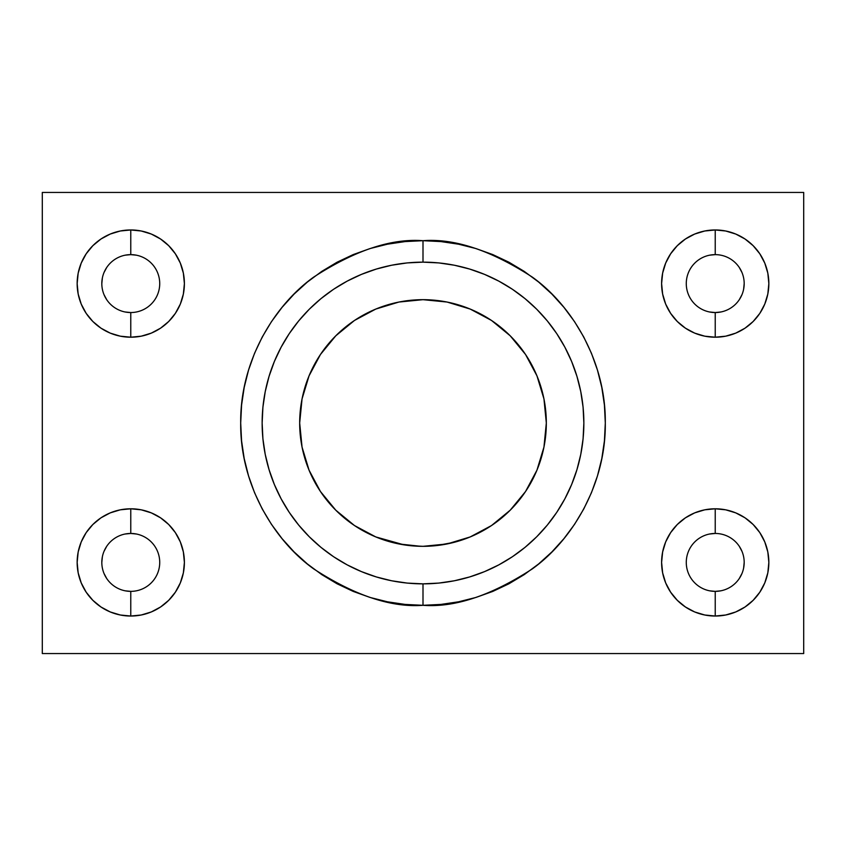 <?xml version="1.0" encoding="UTF-8"?>
<svg xmlns="http://www.w3.org/2000/svg" width="846" height="846" viewBox="0 0 846 846"><rect width="100%" height="100%" fill="white"/><g stroke="black" fill="none" stroke-linecap="round" stroke-linejoin="round"><path stroke-width="1.27" d="M456.396 580.356L457.052 580.219A160.856 160.856 0 0 0 498.854 564.853M466.389 538.437L456.385 541.726A123.326 123.326 0 0 0 470.154 536.956M393.876 542.836L409.94 545.628L423 546.326L436.071 545.628L454.439 542.254L447.09 543.946M446.117 301.863L423 299.674L447.058 302.043L470.196 309.065L491.515 320.454L510.201 335.799L525.546 354.485L536.935 375.804L543.957 398.942L546.326 423L543.957 447.058L536.935 470.196L525.546 491.515L510.201 510.201L491.515 525.546L470.196 536.935L447.058 543.957L423 546.326A123.326 123.326 0 0 1 299.674 423A123.326 123.326 0 0 1 423 299.674A123.326 123.326 0 0 1 546.326 423A123.326 123.326 0 0 1 423 546.326L429.789 546.135M416.348 546.146L410.003 545.638M390.947 542.085L379.611 538.437M389.615 580.356L388.949 580.219A160.856 160.856 0 0 1 347.146 564.853M429.683 546.146L443.939 544.538M125.123 311.984L130.77 312.544A28.954 28.954 0 0 1 101.816 283.59A28.954 28.954 0 0 1 130.77 254.635A28.954 28.954 0 0 0 101.816 283.59A28.954 28.954 0 0 0 130.77 312.544L130.77 337.205A53.615 53.615 0 0 1 77.155 283.59A53.615 53.615 0 0 1 130.77 229.964L130.77 254.635L125.123 255.185M125.123 590.815L130.77 591.365A28.954 28.954 0 0 1 101.816 562.41A28.954 28.954 0 0 1 130.77 533.456A28.954 28.954 0 0 0 101.816 562.41A28.954 28.954 0 0 0 130.77 591.365L130.77 616.036A53.615 53.615 0 0 1 77.155 562.41A53.615 53.615 0 0 1 130.77 508.795L130.77 533.456L125.123 534.016M709.583 590.815L715.23 591.365A28.954 28.954 0 0 1 686.275 562.41A28.954 28.954 0 0 1 715.23 533.456A28.954 28.954 0 0 0 686.275 562.41A28.954 28.954 0 0 0 715.23 591.365L715.23 616.036A53.615 53.615 0 0 1 661.604 562.41A53.615 53.615 0 0 1 715.23 508.795L715.23 533.456L709.583 534.016M709.583 311.984L715.23 312.544A28.954 28.954 0 0 1 686.275 283.59A28.954 28.954 0 0 1 715.23 254.635A28.954 28.954 0 0 0 686.275 283.59A28.954 28.954 0 0 0 715.23 312.544L715.23 337.205A53.615 53.615 0 0 1 661.604 283.59A53.615 53.615 0 0 1 715.23 229.964L715.23 254.635L709.583 255.185M498.854 281.147A160.856 160.856 0 0 0 423 262.144L423 240.698L423 262.144A160.856 160.856 0 0 1 583.856 423A160.856 160.856 0 0 1 423 583.856L423 605.302C391.317 607.745 354.855 595.584 313.612 568.85C274.464 540.869 239.968 484.885 240.698 423C239.968 361.115 274.464 305.131 313.612 277.15C354.855 250.416 391.317 238.255 423 240.698L405.128 241.575L387.436 244.198L370.083 248.544L353.237 254.572L337.057 262.218L321.713 271.418L307.341 282.078L294.091 294.091L282.078 307.341L271.418 321.713L262.218 337.057L254.572 353.237L248.544 370.083L244.198 387.436L241.575 405.128L240.698 423L241.575 440.872L244.198 458.564L248.544 475.917L254.572 492.763L262.218 508.943L271.418 524.287L282.078 538.659L294.091 551.909L307.341 563.922L321.713 574.582L337.057 583.782L353.237 591.428L370.083 597.456L387.436 601.802L405.128 604.425L423 605.302L440.872 604.425L458.564 601.802L475.917 597.456L492.763 591.428L508.943 583.782L524.287 574.582L538.659 563.922L551.909 551.909L563.922 538.659L574.582 524.287L583.782 508.943L591.428 492.763L597.456 475.917L601.802 458.564L604.425 440.872L605.302 423L604.425 405.128L601.802 387.436L597.456 370.083L591.428 353.237L583.782 337.057L574.582 321.713L563.922 307.341L551.909 294.091L538.659 282.078L524.287 271.418L508.943 262.218L492.763 254.572L475.917 248.544L458.564 244.198L440.872 241.575L423 240.698C454.683 238.255 491.145 250.416 532.388 277.15C571.536 305.131 606.032 361.115 605.302 423C606.032 484.885 571.536 540.869 532.388 568.85C491.145 595.584 454.683 607.745 423 605.302L423 583.856A160.856 160.856 0 0 1 262.144 423A160.856 160.856 0 0 1 423 262.144A160.856 160.856 0 0 0 347.146 281.147M418.982 583.814L422.323 583.856M512.274 556.805A160.856 160.856 0 0 0 556.805 512.274M564.853 498.854A160.856 160.856 0 0 0 564.853 347.146M556.805 333.726A160.856 160.856 0 0 0 512.274 289.195M420.726 546.305L398.931 543.957L391.561 542.254M398.931 543.957L404.071 544.866L375.804 536.935L354.485 525.546L335.799 510.201L320.454 491.515L309.065 470.196L302.043 447.058L299.674 423L302.043 398.942L309.065 375.804L320.454 354.485L335.799 335.799L354.485 320.454L375.804 309.065L398.942 302.043L423 299.674L399.883 301.863M391.571 542.254L389.615 541.715M299.717 426.141L301.366 443.346M300.732 439.085L299.674 422.989L300.732 406.915L299.717 419.859M546.283 419.859L544.634 402.654M470.228 536.924A123.326 123.326 0 0 0 545.268 439.085L546.283 426.141M447.058 543.957L441.94 544.866M333.726 289.195A160.856 160.856 0 0 0 289.195 333.726M281.147 347.146A160.856 160.856 0 0 0 281.147 498.854M289.195 512.274A160.856 160.856 0 0 0 333.726 556.805M542.572 392.819L538.638 380.15M534.725 370.77L528.496 359.127M522.881 350.667L514.537 340.346M507.505 333.176L497.162 324.462M489.125 318.9L486.429 317.239M486.387 317.208L476.827 312.037M468.42 308.346L466.506 307.606M466.389 307.563L453.625 303.534M392.375 303.534L379.611 307.563M379.494 307.606L377.58 308.346M369.173 312.037L356.875 318.9M348.827 324.473L338.495 333.176M331.463 340.346L323.119 350.667M317.504 359.127L311.275 370.77M307.362 380.15L303.428 392.819M301.366 402.654L300.732 406.884M106.702 267.505L104.026 272.507M102.377 277.943L101.816 283.59M104.026 294.672L106.702 299.674M136.418 255.185L130.77 254.635A28.954 28.954 0 0 1 159.725 283.59A28.954 28.954 0 0 1 130.77 312.544A28.954 28.954 0 0 0 159.725 283.59A28.954 28.954 0 0 0 130.77 254.635L130.77 229.964L120.312 231L110.255 234.046L100.981 239.006L92.859 245.678L86.186 253.8L81.237 263.074L78.181 273.131L77.155 283.59L78.181 294.048L81.237 304.105L86.186 313.38L92.859 321.501L100.981 328.174L110.255 333.123L120.312 336.179L130.77 337.205L141.229 336.179L151.297 333.123L160.56 328.174L168.692 321.501L175.355 313.38L180.314 304.105L183.36 294.048L184.396 283.59L183.36 273.131L180.314 263.074L175.355 253.8L168.692 245.678L160.56 239.006L151.297 234.046L141.229 231L130.77 229.964A53.615 53.615 0 0 1 184.396 283.59A53.615 53.615 0 0 1 130.77 337.205L130.77 312.544M715.23 254.635L715.23 229.964A53.615 53.615 0 0 1 768.845 283.59A53.615 53.615 0 0 1 715.23 337.205L725.688 336.179L735.745 333.123L745.019 328.174L753.141 321.501L759.814 313.38L764.763 304.105L767.819 294.048L768.845 283.59L767.819 273.131L764.763 263.074L759.814 253.8L753.141 245.678L745.019 239.006L735.745 234.046L725.688 231L715.23 229.964L704.771 231L694.703 234.046L685.44 239.006L677.308 245.678L670.645 253.8L665.686 263.074L662.64 273.131L661.604 283.59L662.64 294.048L665.686 304.105L670.645 313.38L677.308 321.501L685.44 328.174L694.703 333.123L704.771 336.179L715.23 337.205L715.23 312.544A28.954 28.954 0 0 0 744.184 283.59A28.954 28.954 0 0 0 715.23 254.635A28.954 28.954 0 0 1 744.184 283.59A28.954 28.954 0 0 1 715.23 312.544L720.877 311.984M739.298 299.674L741.974 294.672M743.623 289.237L744.184 283.59M741.974 272.507L739.298 267.505M803.7 653.567L42.3 653.567L42.3 192.433L803.7 192.433L803.7 653.567L803.7 192.433L42.3 192.433L42.3 653.567L803.7 653.567M715.23 533.456A28.954 28.954 0 0 1 744.184 562.41A28.954 28.954 0 0 1 715.23 591.365A28.954 28.954 0 0 0 744.184 562.41A28.954 28.954 0 0 0 715.23 533.456L715.23 508.795A53.615 53.615 0 0 1 768.845 562.41A53.615 53.615 0 0 1 715.23 616.036L725.688 615L735.745 611.954L745.019 606.994L753.141 600.322L759.814 592.2L764.763 582.926L767.819 572.869L768.845 562.41L767.819 551.952L764.763 541.895L759.814 532.62L753.141 524.499L745.019 517.826L735.745 512.877L725.688 509.821L715.23 508.795L704.771 509.821L694.703 512.877L685.44 517.826L677.308 524.499L670.645 532.62L665.686 541.895L662.64 551.952L661.604 562.41L662.64 572.869L665.686 582.926L670.645 592.2L677.308 600.322L685.44 606.994L694.703 611.954L704.771 615L715.23 616.036L715.23 591.365L720.877 590.815M136.418 534.016L130.77 533.456L130.77 508.795A53.615 53.615 0 0 1 184.396 562.41A53.615 53.615 0 0 1 130.77 616.036L141.229 615L151.297 611.954L160.56 606.994L168.692 600.322L175.355 592.2L180.314 582.926L183.36 572.869L184.396 562.41L183.36 551.952L180.314 541.895L175.355 532.62L168.692 524.499L160.56 517.826L151.297 512.877L141.229 509.821L130.77 508.795L120.312 509.821L110.255 512.877L100.981 517.826L92.859 524.499L86.186 532.62L81.237 541.895L78.181 551.952L77.155 562.41L78.181 572.869L81.237 582.926L86.186 592.2L92.859 600.322L100.981 606.994L110.255 611.954L120.312 615L130.77 616.036L130.77 591.365A28.954 28.954 0 0 0 159.725 562.41A28.954 28.954 0 0 0 130.77 533.456A28.954 28.954 0 0 1 159.725 562.41A28.954 28.954 0 0 1 130.77 591.365M545.268 439.085L546.326 423.011L545.268 406.915M303.428 453.181L307.362 465.85M311.275 475.23L317.504 486.873M323.119 495.333L331.463 505.654M338.495 512.824L348.838 521.538M356.875 527.1L359.571 528.761M359.613 528.792L369.173 533.963M377.58 537.654L379.494 538.394M466.506 538.394L468.42 537.654M476.827 533.963L489.125 527.1M497.173 521.527L507.505 512.824M514.537 505.654L522.881 495.333M528.496 486.873L534.725 475.23M538.638 465.85L542.572 453.181M544.634 443.346L545.268 439.116M106.702 546.326L104.026 551.328M102.377 556.763L101.816 562.41M104.026 573.493L106.702 578.495M739.298 578.495L741.974 573.493M743.623 568.057L744.184 562.41M741.974 551.328L739.298 546.326M423 583.856L438.767 583.084L454.387 580.768L469.699 576.93L484.557 571.61L498.833 564.864L512.369 556.753L525.049 547.341L536.745 536.745L547.341 525.049L556.753 512.369L564.864 498.833L571.61 484.557L576.93 469.699L580.768 454.387L583.084 438.767L583.856 423L583.084 407.233L580.768 391.613L576.93 376.301L571.61 361.443L564.864 347.167L556.753 333.631L547.341 320.951L536.745 309.255L525.049 298.659L512.369 289.247L498.833 281.136L484.557 274.39L469.699 269.07L454.387 265.232L438.767 262.916L423 262.144L407.233 262.916L391.613 265.232L376.301 269.07L361.443 274.39L347.167 281.136L333.631 289.247L320.951 298.659L309.255 309.255L298.659 320.951L289.247 333.631L281.136 347.167L274.39 361.443L269.07 376.301L265.232 391.613L262.916 407.233L262.144 423L262.916 438.767L265.232 454.387L269.07 469.699L274.39 484.557L281.136 498.833L289.247 512.369L298.659 525.049L309.255 536.745L320.951 547.341L333.631 556.753L347.167 564.864L361.443 571.61L376.301 576.93L391.613 580.768L407.233 583.084L423 583.856M425.675 583.835L427.029 583.803M428.594 583.761L429.694 583.719M430.244 583.698L436.06 583.328M453.319 580.98L457.052 580.219M447.079 582.048L451.299 581.35L447.079 582.048M394.701 581.35L398.931 582.048L394.701 581.35M454.439 542.254L456.385 541.715"/></g></svg>
